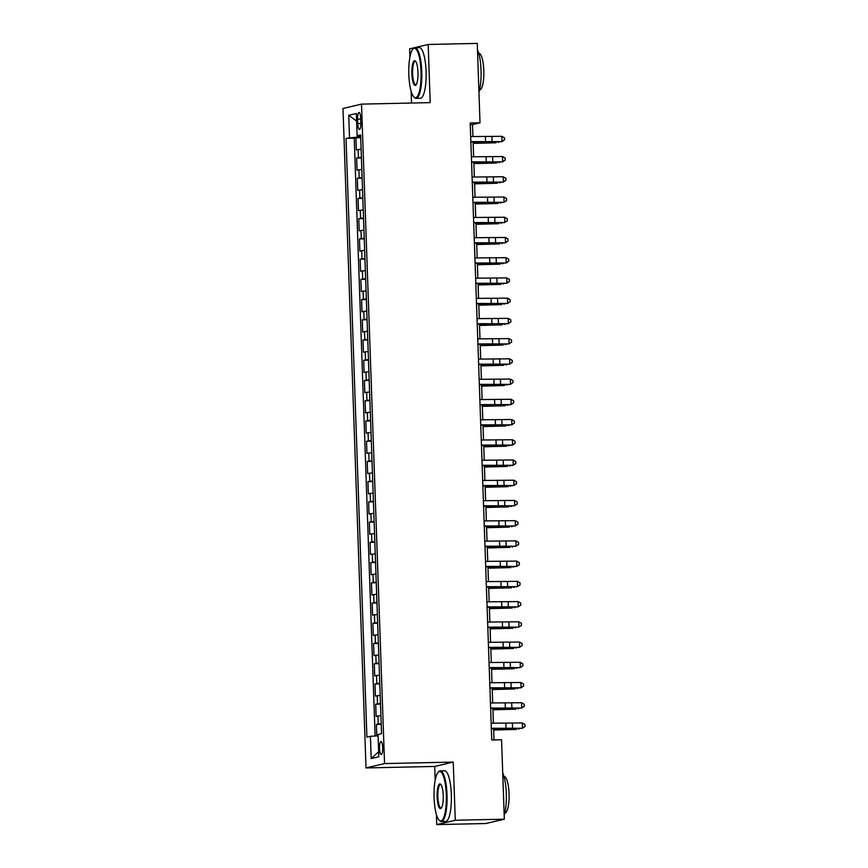 <?xml version="1.0" encoding="UTF-8"?>
<svg xmlns="http://www.w3.org/2000/svg" width="868" height="868" viewBox="0 0 868 868"><rect width="100%" height="100%" fill="white"/><g stroke="black" fill="none" stroke-linecap="round" stroke-linejoin="round"><path stroke-width="1.3" d="M382.723 747.695A6.488 1.617 -91.2 0 0 380.987 741.587A6.488 1.617 -91.2 0 0 379.522 748.444A6.488 1.617 -91.2 0 0 381.269 754.552A6.488 1.617 -91.2 0 0 382.723 747.695M436.387 814.412L436.745 824.6L455.266 820.249L453.237 762.082L434.716 766.444L435.194 780.115M434.716 766.444L366.014 767.941L342.99 108.478L361.511 104.127L384.546 763.58L366.014 767.941M361.511 104.127L430.202 102.63L428.174 44.474L409.653 48.825L409.935 56.93M411.128 91.238L411.541 103.032M436.745 824.6L485.809 823.526L504.33 819.175L501.563 739.775L491.744 739.992L470.206 123.017L480.015 122.8L477.248 43.4L428.174 44.474M361.121 149.166L356.347 149.925L355.923 137.795L360.719 137.686M361.403 157.26L356.629 158.019L361.424 157.911M356.629 158.019L357.052 170.161L361.826 169.401M362.531 189.625L357.757 190.385L357.334 178.244L362.13 178.146M363.236 209.85L358.462 210.609L358.039 198.479L362.835 198.371M363.942 230.085L359.168 230.845L358.744 218.703L363.54 218.606M364.647 250.309L359.873 251.069L359.45 238.939L364.245 238.83M365.352 270.545L360.589 271.304L360.155 259.163L364.951 259.055M366.057 290.769L361.294 291.529L360.871 279.387L365.667 279.29M366.773 310.994L361.999 311.753L361.576 299.623L366.372 299.514M367.479 331.229L362.705 331.988L362.281 319.847L367.077 319.749M368.184 351.453L363.41 352.213L362.987 340.082L367.782 339.974M368.889 371.688L364.115 372.448L363.692 360.307L368.488 360.198M369.594 391.913L364.82 392.672L364.397 380.531L369.193 380.434M370.3 412.148L365.526 412.897L365.102 400.766L369.898 400.658M371.005 432.373L366.231 433.132L365.808 420.991L370.603 420.893M371.71 452.597L366.947 453.356L366.513 441.226L371.309 441.118M372.415 472.832L367.652 473.592L367.229 461.45L372.014 461.342M373.131 493.057L368.358 493.816L367.934 481.675L372.73 481.577M373.837 513.292L369.063 514.051L368.64 501.91L373.435 501.802M374.542 533.516L369.768 534.276L369.345 522.135L374.141 522.037M375.247 553.741L370.473 554.5L370.05 542.37L374.846 542.261M375.952 573.976L371.178 574.735L370.755 562.594L375.551 562.486M376.658 594.2L371.884 594.96L371.461 582.829L376.256 582.721M377.363 614.435L372.589 615.195L372.166 603.054L376.962 602.945M378.068 634.66L373.294 635.419L372.871 623.278L377.667 623.181M378.774 654.884L374.01 655.644L373.587 643.514L378.372 643.405M379.49 675.12L374.716 675.879L374.292 663.738L379.088 663.64M380.195 695.344L375.421 696.103L374.998 683.973L379.793 683.865M380.9 715.579L376.126 716.339L375.703 704.198L380.499 704.089M357.594 119.122L357.746 123.571A6.282 1.562 -91.2 0 0 359.439 129.484A6.282 1.562 -91.2 0 0 360.849 122.844L360.697 118.384A6.282 1.562 -91.2 0 0 359.005 112.471A6.282 1.562 -91.2 0 0 357.594 119.122L360.719 119.046M359.319 135.864L359.363 136.894L346.006 138.359L366.914 737.138L370.419 736.314L371.189 758.567L378.806 756.777L378.025 734.523L381.529 733.699L360.621 134.931L357.117 135.755L360.654 135.929M349.511 137.545L348.73 115.292L356.336 113.502L357.117 135.755M355.923 137.795L354.242 138.186L375.117 736.01M381.182 723.662L376.408 724.422L376.81 735.901M375.703 704.198L380.477 703.438M374.998 683.973L379.772 683.214M374.292 663.738L379.056 662.978M373.587 643.514L378.35 642.754M372.871 623.278L377.645 622.519M372.166 603.054L376.94 602.294M371.461 582.829L376.235 582.07M370.755 562.594L375.529 561.835M370.05 542.37L374.824 541.61M369.345 522.135L374.119 521.375M368.64 501.91L373.414 501.151M367.934 481.675L372.697 480.915M367.229 461.45L371.992 460.691M366.513 441.226L371.287 440.467M365.808 420.991L370.582 420.231M365.102 400.766L369.876 400.007M364.397 380.531L369.171 379.772M363.692 360.307L368.466 359.547M362.987 340.082L367.761 339.323M362.281 319.847L367.055 319.088M361.576 299.623L366.35 298.863M360.871 279.387L365.634 278.628M360.155 259.163L364.929 258.404M359.45 238.939L364.224 238.179M358.744 218.703L363.518 217.944M358.039 198.479L362.813 197.72M357.334 178.244L362.108 177.484M360.687 136.873L359.363 136.894M455.266 820.249L504.33 819.175M453.237 762.082L384.546 763.58M472.93 136.602L472.507 124.569L480.015 122.8M494 739.937L493.599 728.643M493.415 723.239L492.894 708.418M492.709 703.004L492.189 688.183M492.004 682.78L491.483 667.959M491.288 662.555L490.778 647.723M490.583 642.32L490.073 627.499M489.877 622.096L489.368 607.274M489.172 601.86L488.651 587.039M488.467 581.636L487.946 566.815M487.762 561.412L487.241 546.58M487.056 541.176L486.536 526.355M486.351 520.952L485.83 506.131M485.646 500.717L485.125 485.896M484.93 480.492L484.42 465.671M484.225 460.268L483.715 445.436M483.519 440.033L483.009 425.211M482.814 419.808L482.293 404.987M482.109 399.573L481.588 384.752M481.404 379.349L480.883 364.527M480.698 359.124L480.178 344.292M479.993 338.889L479.472 324.068M479.288 318.664L478.767 303.843M478.583 298.429L478.062 283.608M477.867 278.205L477.357 263.384M477.161 257.98L476.651 243.148M476.456 237.745L475.935 222.924M475.751 217.521L475.23 202.689M475.046 197.286L474.525 182.464M474.34 177.061L473.819 162.24M473.635 156.826L473.114 142.005M470.261 124.612L472.507 124.569M354.242 138.186L346.006 138.359M376.408 724.422L381.204 724.324M370.419 736.314L378.068 735.814M356.607 121.075L348.73 115.292M371.189 758.567L378.632 751.775M470.673 136.58L501.812 136.319L501.986 141.376L504.525 139.846L501.856 141.636L491.961 141.972A15.201 0.77 -2 0 1 482.196 142.113L470.868 141.983M470.857 141.636L501.856 141.636M501.812 136.319L504.449 137.828L504.525 139.846M473.158 143.383L496.019 142.775L489.519 142.536A15.201 0.77 178 0 0 479.082 142.84L473.158 143.122M499.143 141.723L498.33 142.46L498.297 141.755M421.034 71.621A24.727 6.141 -91.2 0 0 412.832 49.194A24.727 6.141 -91.2 0 0 408.817 74.485A24.727 6.141 -91.2 0 0 413.873 96.977A24.727 6.141 -91.2 0 0 421.034 71.621M412.832 49.194L413.363 48.597A25.335 6.293 88.8 0 1 414.958 47.707A25.335 6.293 88.8 0 1 421.772 71.567A25.335 6.293 88.8 0 1 416.065 98.366A25.335 6.293 88.8 0 1 414.437 97.552L413.873 96.977M417.975 72.337A12.358 3.071 88.8 0 1 415.978 84.977A12.358 3.071 88.8 0 1 411.877 73.769A12.358 3.071 88.8 0 1 415.457 61.085A12.358 3.071 88.8 0 1 417.975 72.337M415.739 61.433A11.751 2.919 -91.2 0 0 415.262 61.292A11.751 2.919 -91.2 0 0 412.615 73.726A11.751 2.919 -91.2 0 0 415.772 84.793A11.751 2.919 -91.2 0 0 416.239 84.619M477.465 49.758A25.335 6.293 88.8 0 1 481.046 70.275A25.335 6.293 88.8 0 1 478.941 92.127M478.756 53.415L478.908 53.415A18.239 4.535 88.8 0 1 483.812 70.59A18.239 4.535 88.8 0 1 479.7 89.881L479.559 89.892M414.958 47.707L419.277 47.621A25.335 6.293 88.8 0 1 426.09 71.469A25.335 6.293 88.8 0 1 420.383 98.268L416.065 98.366M446.293 794.795A24.727 6.141 -91.2 0 0 438.08 772.379A24.727 6.141 -91.2 0 0 434.076 797.67A24.727 6.141 -91.2 0 0 439.121 820.162A24.727 6.141 -91.2 0 0 446.293 794.795M438.08 772.379L438.622 771.771A25.335 6.293 88.8 0 1 440.217 770.892A25.335 6.293 88.8 0 1 447.031 794.752A25.335 6.293 88.8 0 1 441.324 821.551A25.335 6.293 88.8 0 1 439.685 820.737L439.121 820.162M443.233 795.511A12.358 3.071 88.8 0 1 441.226 808.162A12.358 3.071 88.8 0 1 437.125 796.954A12.358 3.071 88.8 0 1 440.705 784.271A12.358 3.071 88.8 0 1 443.233 795.511M440.987 784.618A11.751 2.919 -91.2 0 0 440.51 784.466A11.751 2.919 -91.2 0 0 437.863 796.9A11.751 2.919 -91.2 0 0 441.02 807.967A11.751 2.919 -91.2 0 0 441.497 807.804M502.724 772.943A25.335 6.293 88.8 0 1 506.304 793.46A25.335 6.293 88.8 0 1 504.199 815.302M504.015 776.6L504.156 776.589A18.239 4.535 88.8 0 1 509.06 793.764A18.239 4.535 88.8 0 1 504.948 813.066L504.807 813.066M440.217 770.892L444.535 770.795A25.335 6.293 88.8 0 1 451.349 794.654A25.335 6.293 88.8 0 1 445.642 821.453L441.324 821.551M501.769 819.783A25.335 6.293 88.8 0 1 500.597 820.26L499.653 820.271M471.378 156.804L502.518 156.544L502.691 161.6L505.23 160.07L502.561 161.86L492.666 162.197A15.201 0.77 -2 0 1 482.901 162.338L471.574 162.207M471.563 161.86L502.561 161.86M502.518 156.544L505.165 158.052L505.23 160.07M472.084 177.039L503.223 176.768L503.397 181.824L505.935 180.305L503.266 182.096L493.371 182.421A15.201 0.77 -2 0 1 483.606 182.562L472.279 182.443M472.268 182.096L503.266 182.096M503.223 176.768L505.87 178.276L505.935 180.305M472.8 197.264L503.928 197.003L504.102 202.06L506.641 200.53L503.972 202.32L494.076 202.656A15.201 0.77 -2 0 1 484.311 202.797L472.984 202.667M472.973 202.32L503.972 202.32M503.928 197.003L506.576 198.512L506.641 200.53M473.505 217.488L504.634 217.228L504.807 222.284L507.346 220.765L504.677 222.555L494.782 222.881A15.201 0.77 -2 0 1 485.017 223.022L473.689 222.902M473.678 222.555L504.677 222.555M504.634 217.228L507.281 218.736L507.346 220.765M473.874 163.607L496.724 163L490.225 162.772A15.201 0.77 178 0 0 479.787 163.065L473.863 163.347M499.849 161.958L499.035 162.696L499.013 161.98M474.579 183.842L497.429 183.235L490.93 182.996A15.201 0.77 178 0 0 480.492 183.3L474.568 183.571M500.554 182.182L499.74 182.92L499.718 182.215M475.284 204.067L498.134 203.459L491.635 203.231A15.201 0.77 178 0 0 481.197 203.524L475.273 203.806M501.259 202.418L500.445 203.155L500.424 202.439M475.989 224.302L498.84 223.694L492.34 223.456A15.201 0.77 178 0 0 481.903 223.76L475.979 224.031M501.964 222.642L501.151 223.38L501.129 222.675M474.21 237.723L505.339 237.463L505.512 242.519L508.062 240.989L505.382 242.78L495.487 243.116A15.201 0.77 -2 0 1 485.722 243.257L474.395 243.127M474.384 242.78L505.382 242.78M505.339 237.463L507.986 238.971L508.062 240.989M476.695 244.526L499.545 243.919L493.046 243.68A15.201 0.77 178 0 0 482.608 243.984L476.684 244.266M502.68 242.866L501.856 243.604L501.834 242.899M474.915 257.948L506.044 257.688L506.228 262.744L508.767 261.214L506.098 263.004L496.192 263.34A15.201 0.77 -2 0 1 486.427 263.481L475.1 263.351M475.089 263.004L506.098 263.004M506.044 257.688L508.691 259.196L508.767 261.214M477.4 264.751L500.25 264.143L493.751 263.915A15.201 0.77 178 0 0 483.313 264.208L477.389 264.49M503.386 263.102L502.561 263.839L502.539 263.123M475.621 278.183L506.749 277.912L506.934 282.979L509.473 281.449L506.803 283.239L496.897 283.565A15.201 0.77 -2 0 1 487.132 283.706L475.805 283.586M475.794 283.239L506.803 283.239M506.749 277.912L509.397 279.42L509.473 281.449M478.105 284.986L500.955 284.379L494.456 284.14A15.201 0.77 178 0 0 484.029 284.444L478.094 284.715M504.091 283.326L503.266 284.064L503.245 283.359M476.326 298.408L507.454 298.147L507.639 303.203L510.178 301.673L507.509 303.464L497.603 303.8A15.201 0.77 -2 0 1 487.838 303.941L476.521 303.811M476.499 303.464L507.509 303.464M507.454 298.147L510.102 299.655L510.178 301.673M478.81 305.211L501.671 304.603L495.172 304.375A15.201 0.77 178 0 0 484.735 304.668L478.8 304.95M504.796 303.561L503.982 304.299L503.95 303.583M477.031 318.632L508.171 318.372L508.344 323.428L510.883 321.909L508.214 323.699L498.319 324.024A15.201 0.77 -2 0 1 488.543 324.165L477.226 324.046M477.216 323.699L508.214 323.699M508.171 318.372L510.807 319.88L510.883 321.909M477.736 338.867L508.876 338.607L509.049 343.663L511.588 342.133L508.919 343.923L499.024 344.26A15.201 0.77 -2 0 1 489.259 344.401L477.932 344.271M477.921 343.923L508.919 343.923M508.876 338.607L511.523 340.115L511.588 342.133M478.442 359.092L509.581 358.831L509.755 363.887L512.294 362.357L509.624 364.148L499.729 364.484A15.201 0.77 -2 0 1 489.964 364.625L478.637 364.495M478.626 364.148L509.624 364.148M509.581 358.831L512.229 360.339L512.294 362.357M479.158 379.327L510.286 379.056L510.46 384.123L512.999 382.593L510.33 384.383L500.435 384.708A15.201 0.77 -2 0 1 490.67 384.849L479.342 384.73M479.331 384.383L510.33 384.383M510.286 379.056L512.934 380.564L512.999 382.593M479.863 399.551L510.992 399.291L511.165 404.347L513.704 402.817L511.035 404.607L501.14 404.944A15.201 0.77 -2 0 1 491.375 405.085L480.047 404.955M480.037 404.607L511.035 404.607M510.992 399.291L513.639 400.799L513.704 402.817M480.568 419.776L511.697 419.515L511.87 424.571L514.409 423.052L511.74 424.843L501.845 425.168A15.201 0.77 -2 0 1 492.08 425.309L480.753 425.19M480.742 424.843L511.74 424.843M511.697 419.515L514.344 421.023L514.409 423.052M481.273 440.011L512.402 439.75L512.576 444.807L515.125 443.277L512.446 445.067L502.55 445.403A15.201 0.77 -2 0 1 492.785 445.544L481.458 445.414M481.447 445.067L512.446 445.067M512.402 439.75L515.049 441.259L515.125 443.277M481.979 460.235L513.107 459.975L513.292 465.031L515.831 463.512L513.162 465.291L503.256 465.628A15.201 0.77 -2 0 1 493.491 465.769L482.163 465.639M482.152 465.291L513.162 465.291M513.107 459.975L515.755 461.483L515.831 463.512M482.684 480.471L513.813 480.21L513.997 485.266L516.536 483.736L513.867 485.527L503.961 485.852A15.201 0.77 -2 0 1 494.196 485.993L482.868 485.874M482.858 485.527L513.867 485.527M513.813 480.21L516.46 481.707L516.536 483.736M483.389 500.695L514.529 500.435L514.702 505.491L517.241 503.961L514.572 505.751L504.677 506.087A15.201 0.77 -2 0 1 494.901 506.228L483.584 506.098M483.563 505.751L514.572 505.751M514.529 500.435L517.165 501.943L517.241 503.961M484.094 520.93L515.234 520.659L515.408 525.715L517.946 524.196L515.277 525.986L505.382 526.312A15.201 0.77 -2 0 1 495.617 526.453L484.29 526.333M484.279 525.986L515.277 525.986M515.234 520.659L517.881 522.167L517.946 524.196M484.8 541.155L515.939 540.894L516.113 545.95L518.652 544.42L515.983 546.211L506.087 546.547A15.201 0.77 -2 0 1 496.322 546.688L484.995 546.558M484.984 546.211L515.983 546.211M515.939 540.894L518.587 542.402L518.652 544.42M479.516 325.446L502.377 324.838L495.878 324.599A15.201 0.77 178 0 0 485.44 324.903L479.516 325.174M505.501 323.786L504.688 324.524L504.655 323.818M480.232 345.67L503.082 345.063L496.583 344.824A15.201 0.77 178 0 0 486.145 345.128L480.221 345.41M506.207 344.01L505.393 344.748L505.36 344.043M480.937 365.905L503.787 365.287L497.288 365.059A15.201 0.77 178 0 0 486.85 365.352L480.926 365.634M506.912 364.245L506.098 364.983L506.077 364.267M481.642 386.13L504.492 385.522L497.993 385.284A15.201 0.77 178 0 0 487.556 385.587L481.631 385.859M507.617 384.47L506.803 385.208L506.782 384.502M482.348 406.354L505.198 405.747L498.699 405.519A15.201 0.77 178 0 0 488.261 405.812L482.337 406.094M508.322 404.705L507.509 405.443L507.487 404.727M483.053 426.589L505.903 425.982L499.404 425.743A15.201 0.77 178 0 0 488.966 426.047L483.042 426.318M509.028 424.929L508.214 425.667L508.192 424.962M483.758 446.814L506.608 446.206L500.109 445.978A15.201 0.77 178 0 0 489.671 446.271L483.747 446.553M509.744 445.154L508.919 445.892L508.898 445.186M484.463 467.049L507.313 466.441L500.814 466.203A15.201 0.77 178 0 0 490.387 466.496L484.452 466.778M510.449 465.389L509.624 466.127L509.603 465.411M485.169 487.274L508.03 486.666L501.52 486.427A15.201 0.77 178 0 0 491.093 486.731L485.158 487.013M511.154 485.613L510.341 486.351L510.308 485.646M485.874 507.498L508.735 506.89L502.236 506.662A15.201 0.77 178 0 0 491.798 506.955L485.874 507.238M511.86 505.849L511.046 506.586L511.013 505.87M486.59 527.733L509.44 527.126L502.941 526.887A15.201 0.77 178 0 0 492.503 527.191L486.579 527.462M512.565 526.073L511.751 526.811L511.719 526.106M487.295 547.958L510.145 547.35L503.646 547.122A15.201 0.77 178 0 0 493.208 547.415L487.284 547.697M513.27 546.298L512.456 547.046L512.435 546.33M485.516 561.379L516.644 561.119L516.818 566.175L519.357 564.656L516.688 566.435L506.793 566.771A15.201 0.77 -2 0 1 497.028 566.913L485.7 566.793M485.689 566.435L516.688 566.435M516.644 561.119L519.292 562.627L519.357 564.656M486.221 581.614L517.35 581.354L517.523 586.41L520.062 584.88L517.393 586.67L507.498 586.996A15.201 0.77 -2 0 1 497.733 587.148L486.406 587.018M486.395 586.67L517.393 586.67M517.35 581.354L519.997 582.862L520.062 584.88M486.926 601.839L518.055 601.578L518.229 606.634L520.767 605.105L518.098 606.895L508.203 607.231A15.201 0.77 -2 0 1 498.438 607.372L487.111 607.242M487.1 606.895L518.098 606.895M518.055 601.578L520.702 603.086L520.767 605.105M487.632 622.074L518.76 621.803L518.934 626.859L521.484 625.34L518.804 627.13L508.908 627.455A15.201 0.77 -2 0 1 499.143 627.597L487.816 627.477M487.805 627.13L518.804 627.13M518.76 621.803L521.408 623.311L521.484 625.34M488 568.193L510.851 567.585L504.351 567.346A15.201 0.77 178 0 0 493.914 567.65L487.99 567.922M513.975 566.533L513.162 567.271L513.14 566.554M488.706 588.417L511.556 587.81L505.057 587.571A15.201 0.77 178 0 0 494.619 587.875L488.695 588.157M514.681 586.757L513.867 587.495L513.845 586.79M489.411 608.642L512.261 608.034L505.762 607.806A15.201 0.77 178 0 0 495.324 608.099L489.4 608.381M515.386 606.992L514.572 607.73L514.55 607.014M490.116 628.877L512.966 628.269L506.467 628.031A15.201 0.77 178 0 0 496.029 628.334L490.105 628.606M516.102 627.217L515.277 627.955L515.256 627.249M488.337 642.298L519.465 642.038L519.65 647.094L522.189 645.564L519.52 647.354L509.614 647.691A15.201 0.77 -2 0 1 499.849 647.832L488.521 647.702M488.51 647.354L519.52 647.354M519.465 642.038L522.113 643.546L522.189 645.564M490.821 649.101L513.672 648.494L507.172 648.266A15.201 0.77 178 0 0 496.735 648.559L490.811 648.841M516.807 647.441L515.983 648.19L515.961 647.474M489.042 662.523L520.171 662.262L520.355 667.318L522.894 665.799L520.225 667.59L510.319 667.915A15.201 0.77 -2 0 1 500.554 668.056L489.226 667.937M489.216 667.579L520.225 667.59M520.171 662.262L522.818 663.77L522.894 665.799M491.527 669.337L514.388 668.729L507.878 668.49A15.201 0.77 178 0 0 497.451 668.794L491.516 669.065M517.512 667.676L516.688 668.414L516.666 667.709M489.747 682.758L520.876 682.498L521.06 687.554L523.599 686.024L520.93 687.814L511.035 688.15A15.201 0.77 -2 0 1 501.259 688.291L489.943 688.161M489.921 687.814L520.93 687.814M520.876 682.498L523.523 684.006L523.599 686.024M492.232 689.561L515.093 688.953L508.594 688.715A15.201 0.77 178 0 0 498.156 689.018L492.232 689.3M518.218 687.901L517.404 688.639L517.371 687.933M490.453 702.982L521.592 702.722L521.766 707.778L524.305 706.248L521.635 708.038L511.74 708.375A15.201 0.77 -2 0 1 501.964 708.516L490.648 708.386M490.637 708.038L521.635 708.038M521.592 702.722L524.229 704.23L524.305 706.248M492.937 709.785L515.798 709.178L509.299 708.95A15.201 0.77 178 0 0 498.861 709.243L492.937 709.525M518.923 708.136L518.109 708.874L518.077 708.158M491.158 723.218L522.297 722.946L522.471 728.002L525.01 726.483L522.341 728.274L512.446 728.599A15.201 0.77 -2 0 1 502.68 728.74L491.353 728.621M491.342 728.274L522.341 728.274M522.297 722.946L524.945 724.455L525.01 726.483M493.653 730.021L516.503 729.413L510.004 729.174A15.201 0.77 178 0 0 499.567 729.478L493.642 729.749M519.628 728.36L518.814 729.098L518.782 728.393M358.451 157.585L358.169 149.502M378.231 723.999L377.949 715.905M377.526 703.764L377.244 695.68M376.82 683.539L376.538 675.445M376.115 663.315L375.833 655.221M375.41 643.08L375.128 634.985M374.705 622.855L374.423 614.761M373.999 602.62L373.717 594.537M373.294 582.395L373.012 574.301M372.589 562.171L372.296 554.077M371.873 541.936L371.591 533.842M371.168 521.711L370.886 513.617M370.462 501.476L370.18 493.393M369.757 481.252L369.475 473.158M369.052 461.016L368.77 452.933M368.347 440.792L368.065 432.698M367.641 420.568L367.359 412.474M366.936 400.332L366.654 392.238M366.231 380.108L365.949 372.014M365.515 359.873L365.233 351.79M364.81 339.648L364.527 331.554M364.104 319.424L363.822 311.33M363.399 299.189L363.117 291.095M362.694 278.964L362.412 270.87M361.989 258.729L361.706 250.646M361.283 238.505L361.001 230.411M360.578 218.28L360.296 210.186M359.873 198.045L359.591 189.951M359.157 177.821L358.875 169.727M360.871 123.506L357.746 123.571M485.396 136.743L485.581 141.799M491.906 136.645L492.091 141.701M479.082 142.84L479.049 142.07M486.102 156.967L486.286 162.023M492.612 156.88L492.796 161.936M486.807 177.202L486.991 182.258M493.328 177.105L493.501 182.161M487.523 197.427L487.697 202.483M494.033 197.329L494.207 202.385M488.228 217.651L488.402 222.718M494.738 217.564L494.912 222.62M479.787 163.065L479.754 162.305M480.492 183.3L480.471 182.53M481.197 203.524L481.176 202.765M481.903 223.76L481.881 222.989M488.934 237.886L489.107 242.942M495.444 237.789L495.617 242.845M482.608 243.984L482.586 243.214M489.639 258.111L489.812 263.167M496.149 258.024L496.322 263.08M483.313 264.208L483.292 263.449M490.344 278.346L490.518 283.402M496.854 278.248L497.028 283.304M484.029 284.444L483.997 283.673M491.049 298.57L491.223 303.626M497.559 298.473L497.733 303.54M484.735 304.668L484.702 303.909M491.755 318.806L491.928 323.862M498.265 318.708L498.449 323.764M492.46 339.03L492.644 344.086M498.97 338.932L499.154 343.988M493.165 359.254L493.349 364.31M499.686 359.168L499.859 364.224M493.881 379.49L494.055 384.546M500.391 379.392L500.565 384.448M494.586 399.714L494.76 404.77M501.096 399.616L501.27 404.683M495.292 419.949L495.465 425.005M501.802 419.852L501.975 424.908M495.997 440.174L496.171 445.23M502.507 440.076L502.68 445.132M496.702 460.398L496.876 465.454M503.212 460.311L503.386 465.367M497.407 480.633L497.581 485.689M503.917 480.536L504.091 485.592M498.113 500.858L498.286 505.914M504.623 500.76L504.807 505.827M498.818 521.093L499.002 526.149M505.328 520.995L505.512 526.051M499.523 541.317L499.708 546.373M506.033 541.22L506.218 546.276M485.44 324.903L485.407 324.133M486.145 345.128L486.113 344.357M486.85 365.352L486.829 364.593M487.556 385.587L487.534 384.817M488.261 405.812L488.239 405.052M488.966 426.047L488.944 425.277M489.671 446.271L489.65 445.501M490.387 466.496L490.355 465.736M491.093 486.731L491.06 485.961M491.798 506.955L491.765 506.196M492.503 527.191L492.471 526.42M493.208 547.415L493.176 546.645M500.228 561.542L500.413 566.609M506.749 561.455L506.923 566.511M500.944 581.777L501.118 586.833M507.454 581.679L507.628 586.735M501.65 602.001L501.823 607.058M508.16 601.915L508.333 606.971M502.355 622.237L502.529 627.293M508.865 622.139L509.039 627.195M493.914 567.65L493.892 566.88M494.619 587.875L494.597 587.104M495.324 608.099L495.303 607.34M496.029 628.334L496.008 627.564M503.06 642.461L503.234 647.517M509.57 642.363L509.744 647.42M496.735 648.559L496.713 647.799M503.765 662.685L503.939 667.752M510.276 662.599L510.449 667.655M497.451 668.794L497.418 668.024M504.471 682.921L504.644 687.977M510.981 682.823L511.154 687.879M498.156 689.018L498.124 688.248M505.176 703.145L505.36 708.201M511.686 703.058L511.87 708.114M498.861 709.243L498.829 708.483M505.881 723.38L506.066 728.436M512.391 723.283L512.576 728.339M499.567 729.478L499.534 728.708"/></g></svg>
